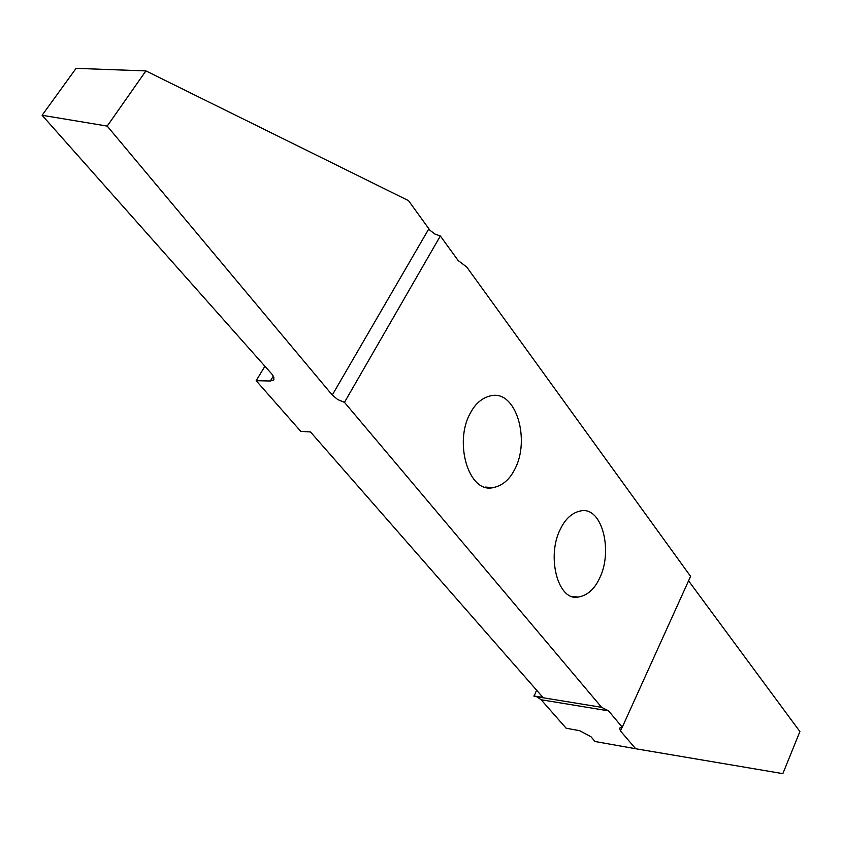 <?xml version="1.0" encoding="UTF-8"?>
<svg xmlns="http://www.w3.org/2000/svg" width="842" height="842" viewBox="0 0 842 842"><rect width="100%" height="100%" fill="white"/><g stroke="black" fill="none" stroke-linecap="round" stroke-linejoin="round"><path stroke-width="1.26" d="M514.588 469.615C509.463 479.761 502.264 485.781 492.991 487.665C468.457 493.517 453.712 441.934 470.436 412.948C475.404 403.539 482.182 397.813 490.749 395.782C516.346 389.509 530.607 440.513 514.588 469.615M608.513 710.837L622.27 727.214L619.586 728.119L620.459 730.951L635.668 748.738L594.999 741.497L590.968 736.718L579.643 730.698L566.129 728.214L541.132 699.755L608.513 710.837L601.609 707.322L534.091 696.281L536.586 690.166M536.733 696.713L541.132 699.755M533.807 695.955L542.964 697.45L310.477 431.946L300.794 431.378L256.157 380.7L270.366 380.994L273.503 380.016L273.913 377.479L272.219 374.48L42.1 115.27L107.208 126.09L332.264 395.056L337.768 399.592L344.473 402.35L601.609 707.322M264.914 366.238L256.157 380.7M599.451 578.507C594.305 589.421 587.179 595.61 578.054 597.083C557.509 601.177 546.321 555.446 560.614 528.681C565.656 518.409 572.455 512.473 581.012 510.852C602.367 506.516 613.176 551.615 599.451 578.507M635.668 748.738L782.849 773.64L799.9 731.561L688.567 580.843M622.27 727.214L690.587 576.36L466.731 267.03L458.153 260.536L440.345 235.992L344.473 402.35M440.345 235.992L434.84 234.013L429.915 230.245L408.486 200.628L145.908 70.907L76.085 68.36L42.1 115.27M107.208 126.09L145.908 70.907M620.459 730.951L622.143 727.214M428.81 228.898L332.264 395.056M273.324 376.079L270.366 380.994M485.592 487.086L492.991 487.665M572.476 596.41L578.054 597.083M273.492 380.026L273.934 379.3"/></g></svg>
